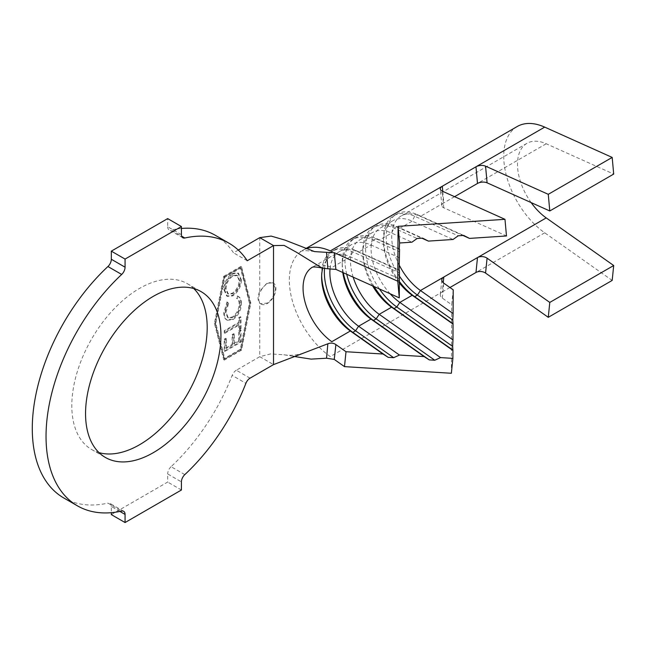 <?xml version="1.0" encoding="UTF-8"?>
<svg xmlns="http://www.w3.org/2000/svg" width="646" height="646" viewBox="0 0 646 646"><rect width="100%" height="100%" fill="white"/><g stroke="black" fill="none" stroke-linecap="round" stroke-linejoin="round"><path stroke-width="0.48" stroke-dasharray="3.23 2.42" d="M275.228 288.245C275.834 291.669 271.417 301.86 266.725 303.16L260.564 303.725L259.765 303.119A12.153 7.017 -60 0 1 259.765 291.217L266.741 283.352L272.943 282.811L275.228 288.245M267.331 283.675A12.153 7.017 -60 0 1 273.403 283.077A12.153 7.017 -60 0 1 275.261 292.816A12.153 7.017 -60 0 1 267.331 303.515A12.153 7.017 -60 0 1 261.25 304.121A12.153 7.017 -60 0 1 259.393 294.382A12.153 7.017 -60 0 1 267.331 283.675M193.743 288.528A95.737 55.273 120 0 0 187.364 283.699A95.737 55.273 120 0 0 139.504 288.439A95.737 55.273 120 0 0 76.963 372.799A95.737 55.273 120 0 0 91.635 449.511A95.737 55.273 120 0 0 98.999 452.62M454.566 196.683L443.818 202.884A6.807 3.472 -5.2 0 0 441.824 205.654A6.807 3.472 -5.2 0 0 443.794 207.81L506.488 235.968M449.939 287.518L442.3 291.927A6.807 4.336 5.8 0 0 440.314 294.608A6.807 4.336 5.8 0 0 442.276 298.072L451.691 304.726L453.209 289.828M240.74 303.087C240.796 299.389 239.658 297.007 237.324 295.925L236.355 298.129L237.478 298.743L236.355 298.129C238.237 299.041 239.173 300.988 239.149 303.975C238.988 309.41 236.678 313.778 232.229 317.081L227.65 317.549L225.317 311.865L227.957 302.998L226.996 301.908L223.799 312.874C223.71 316.274 224.655 318.607 226.625 319.875L232.374 319.197C237.817 315.087 240.611 309.717 240.74 303.087L241.426 303.483C241.483 299.792 240.344 297.402 238.011 296.328L237.324 295.925L238.689 296.635L238.011 296.328L237.042 298.533C238.923 299.437 239.86 301.383 239.836 304.371L239.149 303.975M224.219 351.044L240.352 341.694L240.336 329.743L238.737 330.671L238.754 340.539L233.715 343.462L233.699 333.675L232.116 334.588L232.132 344.375L225.801 348.041L225.785 338.254L224.194 339.174L224.219 351.044L224.905 351.44L241.039 342.089L240.352 341.694M224.219 358.562L215.118 322.943L224.219 276.827L240.336 267.517L249.437 303.135L240.336 349.26L224.219 358.562L224.905 358.958L215.804 323.347L224.905 277.223L241.023 267.912L250.123 303.531L241.023 349.656L224.905 358.958M238.778 324.413L238.786 329.08L240.352 328.168L240.336 316.726L238.77 317.638L238.778 322.289L224.21 330.728L224.21 332.851L238.778 324.413L239.464 324.809L239.472 329.476L238.786 329.08M232.213 295.464C237.607 291.491 240.449 286.226 240.74 279.661L237.89 272.903L232.253 273.46C226.867 277.457 224.041 282.738 223.799 289.311L226.665 295.973L232.213 295.464L232.899 295.86C238.293 291.887 241.136 286.622 241.426 280.057L240.74 279.661M399.47 265.579A45.68 26.373 60 0 1 401.182 215.95A45.68 26.373 60 0 1 420.449 216.378L462.98 235.475M390.136 293.76A45.68 26.373 60 0 1 380.567 227.852A45.68 26.373 60 0 1 399.834 228.28L421.878 238.18M399.365 282.924A45.68 26.373 60 0 1 383.474 241.62A45.68 26.373 60 0 1 392.93 220.706A45.68 26.373 60 0 1 412.205 221.142L453.048 239.48M531.149 202.602A45.68 26.373 60 0 1 526.95 143.339A45.68 26.373 60 0 1 546.217 143.767L613.7 174.073M353.192 277.166A45.68 26.373 60 0 1 359.943 239.755A45.68 26.373 60 0 1 379.218 240.183L399.244 249.178M372.629 285.895A45.68 26.373 60 0 1 362.858 253.523A45.68 26.373 60 0 1 372.314 232.608A45.68 26.373 60 0 1 391.589 233.045L411.938 242.185M330.058 268.639A45.68 26.373 60 0 1 339.328 251.657A45.68 26.373 60 0 1 358.603 252.085L399.123 270.286M342.776 272.491A45.68 26.373 60 0 1 342.235 265.425A45.68 26.373 60 0 1 351.699 244.519A45.68 26.373 60 0 1 370.974 244.947L399.519 257.762M322.742 268.235A45.68 26.373 60 0 1 331.083 256.422A45.68 26.373 60 0 1 350.35 256.85L399.389 278.87M184.813 474.616L171.069 466.687A151.616 87.541 120 0 0 232.156 375.391L245.9 383.32M250.059 378.16L236.315 370.231L259.765 356.689L259.765 303.119M238.285 250.059L233.505 252.812A151.616 87.541 120 0 0 215.312 235.297M247.248 260.75L233.505 252.812M181.421 228.458A151.616 87.541 120 0 0 171.069 230.073L181.639 236.17M181.421 234.66L167.677 226.722L167.677 218.606M63.688 497.913A151.616 87.541 120 0 0 107.93 503.137L121.674 511.075M119.914 511.446L111.322 506.488L111.322 512.682M111.322 514.604L167.677 482.069L167.677 473.954L181.421 481.892M181.421 490.007L167.677 482.069M223.686 276.335L240.869 266.418L250.147 302.724L240.869 349.744L223.686 359.66L214.407 323.355L223.686 276.335L224.372 276.73L241.556 266.814L250.834 303.119L241.556 350.14L224.372 360.056L215.094 323.751L224.372 276.73M236.315 370.231A6.807 3.924 120 0 0 232.156 375.391M171.069 466.687A6.807 3.924 120 0 0 167.677 473.954M111.322 506.488A6.807 3.924 120 0 0 109.917 503.371A6.807 3.924 120 0 0 107.93 503.137M167.677 226.722A6.807 3.924 120 0 0 169.082 229.839A6.807 3.924 120 0 0 171.069 230.073M293.203 356.317L283.86 354.767L270.593 353.903L259.765 356.689L273.516 364.619M517.228 126.503A65.117 37.597 -120 0 0 506.335 175.413A65.117 37.597 -120 0 0 544.699 232.802L612.182 280.421M451.368 373.267L451.691 304.726M324.542 268.639A49.564 28.618 60 0 1 334.636 249.881A49.564 28.618 60 0 1 355.55 250.349L399.123 269.915M334.636 249.881L331.882 251.464A49.564 28.618 60 0 1 352.797 251.932L399.107 272.725M321.651 275.794A49.564 28.618 60 0 1 321.619 274.154A49.564 28.618 60 0 1 331.027 251.997M346.724 274.267A49.564 28.618 60 0 1 355.252 237.97A49.564 28.618 60 0 1 376.166 238.439L399.252 248.807M343.292 272.725A49.564 28.618 60 0 1 342.235 262.252A49.564 28.618 60 0 1 352.506 239.561A49.564 28.618 60 0 1 373.42 240.029L399.228 251.625M379.428 288.948A49.564 28.618 60 0 1 375.867 226.068A49.564 28.618 60 0 1 396.781 226.536L422.597 238.132M374.107 286.566A49.564 28.618 60 0 1 362.858 250.349A49.564 28.618 60 0 1 373.122 227.658A49.564 28.618 60 0 1 394.036 228.127L417.114 238.487M399.252 275.874A49.564 28.618 60 0 1 396.491 214.165A49.564 28.618 60 0 1 417.397 214.633L463.707 235.427M399.373 281.527A49.564 28.618 60 0 1 383.474 238.447A49.564 28.618 60 0 1 393.737 215.756A49.564 28.618 60 0 1 414.651 216.224L458.224 235.79M215.094 323.751L214.407 323.355M224.372 360.056L223.686 359.66M241.556 350.14L240.869 349.744M250.834 303.119L250.147 302.724M241.556 266.814L240.869 266.418M215.804 323.347L215.118 322.943M241.023 349.656L240.336 349.26M250.123 303.531L249.437 303.135M241.023 267.912L240.336 267.517M224.905 277.223L224.219 276.827M241.039 342.089L241.023 330.138L240.336 329.743M241.023 330.138L239.424 331.067L238.737 330.671M239.424 331.067L239.44 340.935L238.754 340.539M239.44 340.935L234.401 343.858L233.715 343.462M234.401 343.858L234.385 334.071L233.699 333.675M234.385 334.071L232.802 334.983L232.116 334.588M232.802 334.983L232.818 344.77L232.132 344.375M232.818 344.77L226.488 348.436L225.801 348.041M226.488 348.436L226.471 338.649L225.785 338.254M226.471 338.649L224.889 339.57L224.194 339.174M224.889 339.57L224.905 351.44M239.472 329.476L241.039 328.564L240.352 328.168M241.039 328.564L241.023 317.129L240.336 316.726M241.023 317.129L239.456 318.034L238.77 317.638M239.456 318.034L239.464 322.685L238.778 322.289M239.464 322.685L224.897 331.123L224.21 330.728M224.897 331.123L224.905 333.247L224.21 332.851M224.905 333.247L239.464 324.809M239.836 304.371C239.674 309.805 237.365 314.174 232.915 317.477L232.229 317.081M232.915 317.477L228.337 317.945L226.003 312.26L225.317 311.865M226.003 312.26L228.652 303.394L227.957 302.998M228.652 303.394L226.996 301.908M227.683 302.304L224.485 313.27L223.799 312.874M224.485 313.27C224.396 316.669 225.341 319.003 227.319 320.271L226.625 319.875M227.319 320.271L233.061 319.592L232.374 319.197M233.061 319.592C238.511 315.482 241.297 310.112 241.426 303.483M241.426 280.057L238.576 273.298L232.948 273.856L232.253 273.46M232.948 273.856C227.554 277.853 224.727 283.134 224.485 289.707L223.799 289.311M224.485 289.707L227.352 296.369L232.899 295.86M226.052 288.867C226.253 283.513 228.547 279.225 232.948 276.012L237.518 275.535L239.852 280.873C239.585 286.226 237.268 290.498 232.899 293.688L228.361 294.132L226.052 288.867L225.365 288.471C225.567 283.118 227.86 278.83 232.261 275.608L236.832 275.139L239.165 280.477C238.899 285.831 236.581 290.102 232.205 293.292L227.675 293.736L225.365 288.471M232.948 276.012L232.261 275.608M239.852 280.873L239.165 280.477M232.899 293.688L232.205 293.292M443.794 207.81L442.276 191.159M442.276 298.072L443.794 283.182M442.768 191.386L443.818 202.884L420.449 216.378L417.397 214.633L414.651 216.224L412.205 221.142L399.834 228.28L396.781 226.536L394.036 228.127L391.589 233.045L379.218 240.183L376.166 238.439L373.42 240.029L370.974 244.947L358.603 252.085L355.55 250.349L352.797 251.932L350.35 256.85L331.802 267.565A45.68 26.373 60 0 0 312.527 267.129A45.68 26.373 60 0 0 312.034 267.428M546.217 143.767L477.491 183.448M259.765 291.217L259.765 237.647M305.946 248.807A65.117 37.597 -120 0 0 302.804 250.301A65.117 37.597 -120 0 0 291.919 299.203A65.117 37.597 -120 0 0 330.284 356.6L442.3 291.927L443.237 282.738M544.699 232.802L475.973 272.483M273.403 283.077L272.943 282.811M187.364 283.699L201.108 291.637M526.95 143.339L401.182 215.95M392.93 220.706L380.567 227.852M372.314 232.608L359.943 239.755M351.699 244.519L339.328 251.657M331.083 256.422L312.527 267.129M91.635 449.511L105.379 457.449M314.537 251.601C306.915 250.373 302.166 250.382 300.301 251.625L305.615 248.678M283.86 354.767C289.965 355.712 295.723 355.348 301.117 353.669M321.619 277.328L321.619 274.154M352.506 239.561L355.252 237.97M342.235 265.425L342.235 262.252M373.122 227.658L375.867 226.068M362.858 253.523L362.858 250.349M393.737 215.756L396.491 214.165M383.474 241.62L383.474 238.447M261.25 304.121L260.564 303.725M227.65 317.549L228.337 317.945M237.89 272.903L238.576 273.298M226.665 295.973L227.352 296.369M236.832 275.139L237.518 275.535M227.675 293.736L228.361 294.132M182.834 237.768L169.082 229.839M123.661 511.309L109.917 503.371M441.824 205.654L440.306 189.003M440.314 294.608L441.832 279.71"/><path stroke-width="0.97" d="M153.247 452.709A95.737 55.273 120 0 0 215.788 368.349A95.737 55.273 120 0 0 201.108 291.637A95.737 55.273 120 0 0 153.247 296.377A95.737 55.273 120 0 0 90.706 380.736A95.737 55.273 120 0 0 105.379 457.449A95.737 55.273 120 0 0 153.247 452.709M98.999 452.62A95.737 55.273 120 0 0 139.504 444.771A95.737 55.273 120 0 0 200.018 366.702A95.737 55.273 120 0 0 193.743 288.528M462.98 235.475L469.489 238.398L506.488 235.968L504.97 219.317L442.276 191.159A6.807 3.472 174.8 0 1 440.306 189.003A6.807 3.472 174.8 0 1 442.3 186.234L330.284 250.914A65.117 37.597 -120 0 0 305.946 248.807M399.365 282.924A45.68 26.373 60 0 0 412.205 295.279L414.651 296.667L417.397 295.085L420.449 290.514L453.096 313.552L453.209 289.828L443.794 283.182A6.807 4.336 -174.2 0 1 441.832 279.71A6.807 4.336 -174.2 0 1 443.818 277.029L420.449 290.514A45.68 26.373 60 0 1 399.47 265.579M469.489 238.398L463.707 235.427L458.224 235.79L453.048 239.48L428.387 241.103L421.878 238.18M487.084 182.818L549.786 210.967L613.7 174.073L612.182 157.422L548.268 194.317L485.566 166.167L487.084 182.818A6.807 3.472 -5.2 0 0 477.491 183.448L454.566 196.683M548.268 317.323L549.786 302.425L487.084 258.182L485.566 273.08L548.268 317.323L612.182 280.421L613.7 265.522L546.217 217.904A45.68 26.373 60 0 1 531.149 202.602M546.217 217.904L443.818 277.029L443.237 282.738M372.629 285.895A45.68 26.373 60 0 0 391.589 307.181L394.036 308.578L396.781 306.987L399.834 302.417L452.975 339.917L453.048 324.098L412.205 295.279L399.834 302.417A45.68 26.373 60 0 1 390.136 293.76M428.387 241.103L422.597 238.132L417.114 238.487L411.938 242.185L399.608 242.993L399.244 249.178M342.776 272.491A45.68 26.373 60 0 0 370.974 319.084L373.42 320.481L376.166 318.89L379.218 314.327L440.548 357.601L452.886 358.368L452.919 350.463L391.589 307.181L379.218 314.327A45.68 26.373 60 0 1 353.192 277.166M399.567 249.324L399.123 270.286M322.742 268.235A45.68 26.373 60 0 0 321.619 277.328A45.68 26.373 60 0 0 350.35 330.986L352.797 332.383L355.55 330.792L358.603 326.23L399.446 355.05L424.107 356.584L370.974 319.084L358.603 326.23A45.68 26.373 60 0 1 330.058 268.639M399.446 270.432L399.276 297.863L397.758 281.212L334.248 252.691L335.888 269.398L399.276 297.863M335.888 269.398L327.853 268.793L326.545 252.352L314.537 251.601L285.08 240.134L271.126 236.081L259.765 237.647L238.285 250.059M273.516 364.619L273.516 245.585L247.248 260.75A151.616 87.541 120 0 0 229.055 243.235A151.616 87.541 120 0 0 184.813 238.003A6.807 3.924 -60 0 1 182.834 237.768A6.807 3.924 -60 0 1 181.421 234.66L181.421 226.544L125.066 259.078L125.066 267.194A6.807 3.924 -60 0 1 121.674 274.461A151.616 87.541 120 0 0 77.439 505.842A151.616 87.541 120 0 0 121.674 511.075A6.807 3.924 -60 0 1 123.661 511.309A6.807 3.924 -60 0 1 125.066 514.426L125.066 522.541L181.421 490.007L181.421 481.892A6.807 3.924 -60 0 1 184.813 474.616A151.616 87.541 120 0 0 245.9 383.32A6.807 3.924 -60 0 1 250.059 378.16L273.516 364.619L327.853 343.777C330.784 342.679 333.457 342.945 335.872 344.576L346.006 351.723L382.997 354.024L388.173 357.343L393.656 357.682L399.446 355.05M312.034 267.428A45.68 26.373 60 0 0 305.001 301.892A45.68 26.373 60 0 0 331.802 341.702L350.35 330.986L382.997 354.024M229.055 243.235L215.312 235.297A151.616 87.541 120 0 0 181.421 228.458M181.421 226.544L167.677 218.606L111.322 251.141L111.322 259.256L125.066 267.194M125.066 259.078L111.322 251.141M121.674 274.461L107.93 266.523A151.616 87.541 120 0 0 63.688 497.913L77.439 505.842M111.322 512.682L111.322 514.604L125.066 522.541M107.93 266.523A6.807 3.924 120 0 0 111.322 259.256M259.765 237.647L273.516 245.585L284.119 245.407L296.587 252.311L322.031 268.025L327.853 268.793M326.545 252.352L334.248 252.691M335.888 344.584L334.248 359.402L326.545 358.215L311.122 359.119L293.203 356.317M326.545 358.215L327.853 343.777M334.248 359.402L344.488 366.621L451.368 373.267L452.886 358.368M346.006 351.723L344.488 366.621M612.182 157.422L544.699 127.117L442.3 186.234L442.768 191.386M544.699 127.117A65.117 37.597 -120 0 0 517.228 126.503L305.615 248.678M485.566 273.08A6.807 4.336 5.8 0 0 475.973 272.483L449.939 287.518M504.97 219.317L398.089 226.342L397.758 281.212M393.656 357.682L355.55 330.792A49.564 28.618 60 0 1 324.542 268.639M388.173 357.343L352.797 332.383A49.564 28.618 60 0 1 321.651 275.794M331.027 251.997A49.564 28.618 60 0 1 331.882 251.464M424.107 356.584L429.283 359.903L434.766 360.242L376.166 318.89A49.564 28.618 60 0 1 346.724 274.267M429.283 359.903L373.42 320.481A49.564 28.618 60 0 1 343.292 272.725M434.766 360.242L440.548 357.601M452.919 350.463L452.652 346.409L396.781 306.987A49.564 28.618 60 0 1 379.428 288.948M452.636 349.922L394.036 308.578A49.564 28.618 60 0 1 374.107 286.566M452.652 346.409L452.975 339.917M453.048 324.098L452.781 320.045L417.397 295.085A49.564 28.618 60 0 1 399.252 275.874M452.765 323.565L414.651 296.667A49.564 28.618 60 0 1 399.373 281.527M452.781 320.045L453.096 313.552M399.608 242.993L398.089 226.342M477.491 183.448L475.973 166.797A6.807 3.472 174.8 0 1 485.566 166.167M549.786 210.967L548.268 194.317M613.7 265.522L549.786 302.425M475.973 272.483L477.491 257.584A6.807 4.336 -174.2 0 1 487.084 258.182M181.639 236.17L184.813 238.003M125.066 514.426L119.914 511.446M312.527 267.129L311.8 267.509C312.793 266.653 316.201 266.822 322.031 268.025"/></g></svg>
